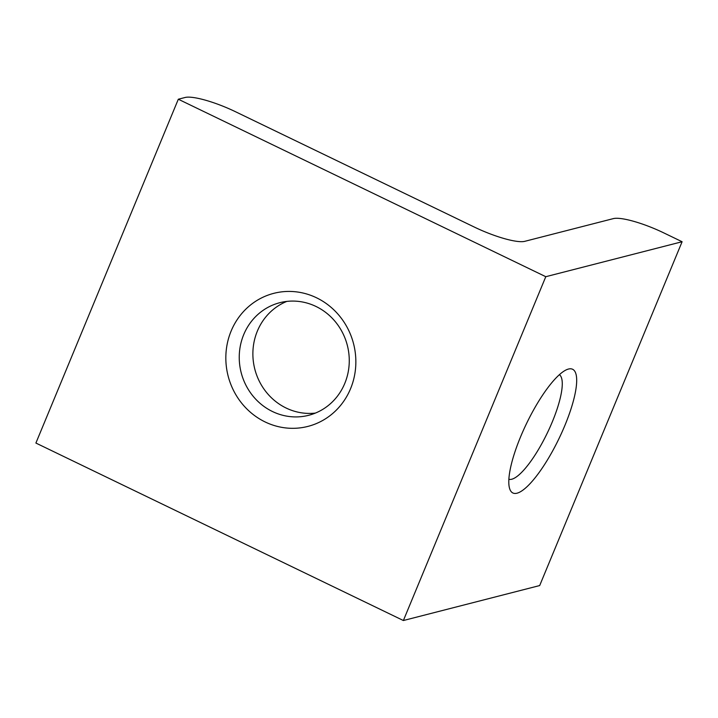 <?xml version="1.0" encoding="UTF-8"?>
<svg xmlns="http://www.w3.org/2000/svg" width="718" height="718" viewBox="0 0 718 718"><rect width="100%" height="100%" fill="white"/><g stroke="black" fill="none" stroke-linecap="round" stroke-linejoin="round"><path stroke-width="1.08" d="M231.133 331.034A68.686 64.764 -104.4 0 0 265.13 421.951A68.686 64.764 -104.4 0 0 350.555 388.716A68.686 64.764 -104.4 0 0 316.557 297.799A68.686 64.764 -104.4 0 0 231.133 331.034M243.725 334.597A58.122 54.801 -104.4 0 0 252.709 395.717A58.122 54.801 -104.4 0 0 308.695 415.3A58.122 54.801 -104.4 0 0 344.784 383.403A58.122 54.801 -104.4 0 0 335.8 322.283A58.122 54.801 -104.4 0 0 279.814 302.7A58.122 54.801 -104.4 0 0 243.725 334.597M568.45 369.052A68.686 17.896 115.8 0 0 567.148 369.474A68.686 17.896 115.8 0 0 526.626 423.351A68.686 17.896 115.8 0 0 509.627 488.581A68.686 17.896 115.8 0 0 517.023 493.203A68.686 17.896 115.8 0 0 564.886 425.442A68.686 17.896 115.8 0 0 568.45 369.052M508.882 479.256A58.122 15.141 115.8 0 0 511.79 479.22A58.122 15.141 115.8 0 0 549.324 428.709A58.122 15.141 115.8 0 0 559.385 374.688M286.751 301.425A58.122 54.801 -104.4 0 0 257.358 331.106A58.122 54.801 -104.4 0 0 286.123 408.03A58.122 54.801 -104.4 0 0 315.39 413.083M545.788 276.699L403.372 620.523L35.9 443.051L178.315 99.228L545.788 276.699L682.1 241.733L539.685 585.556L403.372 620.523M682.1 241.733L663.728 232.865A42.272 8.76 22.5 0 0 613.351 218.613L524.741 241.338A42.272 8.76 -157.5 0 1 474.365 227.085L235.504 111.73A42.272 8.76 22.5 0 0 185.127 97.477L178.315 99.228"/></g></svg>
